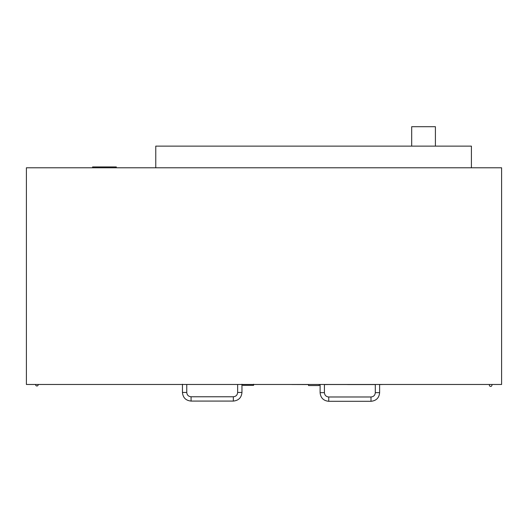 <?xml version="1.0" encoding="UTF-8"?>
<svg xmlns="http://www.w3.org/2000/svg" width="528" height="528" viewBox="0 0 528 528"><rect width="100%" height="100%" fill="white"/><g stroke="black" fill="none" stroke-linecap="round" stroke-linejoin="round"><path stroke-width="0.79" d="M38.188 384.476A1.294 1.294 0 0 1 36.914 385.981A1.294 1.294 0 0 1 35.64 384.476M491.779 384.476A1.294 1.294 0 0 1 490.657 386.417A1.294 1.294 0 0 1 489.535 384.476A1.294 1.294 0 0 0 490.657 386.417A1.294 1.294 0 0 0 491.779 384.476M411.688 146.117L411.688 126.707L435.409 126.707L435.409 146.117M155.767 167.785L155.767 146.117L471.412 146.117L471.412 167.785M92.591 167.785L92.591 166.927L116.312 166.927L116.312 167.785M501.6 167.785L26.4 167.785L26.4 384.476L501.6 384.476L501.6 167.785M319.183 384.476L319.183 385.552L308.53 385.552L308.53 384.476M324.423 384.476L324.423 392.667C324.68 395.287 326.113 396.726 328.733 396.977L370.993 396.977C373.613 396.726 375.052 395.287 375.302 392.667L375.302 384.476M347.536 384.516L327.208 384.516M327.604 384.562L324.423 384.562M291.865 384.476L308.53 384.516M319.183 384.516L320.107 384.516M324.423 384.516L375.302 384.516M379.619 384.516L382.424 384.516L379.619 384.562M291.865 384.516L308.53 384.562M375.302 384.562L347.536 384.562M320.107 384.562L319.183 384.562M253.598 384.259L253.598 385.334L242.821 385.334L242.821 384.476M241.956 384.259L241.956 392.449C241.448 397.69 238.57 400.561 233.33 401.075L191.07 401.075C185.836 400.561 182.959 397.69 182.45 392.449L182.45 384.259M375.302 392.667L379.619 392.667L379.619 384.476M370.993 396.977L370.993 401.293C376.233 400.778 379.104 397.907 379.619 392.667M328.733 396.977L328.733 401.293L370.993 401.293M324.423 392.667L320.107 392.667C320.621 397.907 323.499 400.778 328.733 401.293M182.45 392.449L186.76 392.449L186.76 384.476M191.07 401.075L191.07 396.766C188.456 396.508 187.018 395.069 186.76 392.449M233.33 401.075L233.33 396.766L191.07 396.766M241.956 392.449L237.646 392.449C237.389 395.069 235.95 396.508 233.33 396.766M320.107 384.476L320.107 392.667M237.646 384.476L237.646 392.449"/></g></svg>
